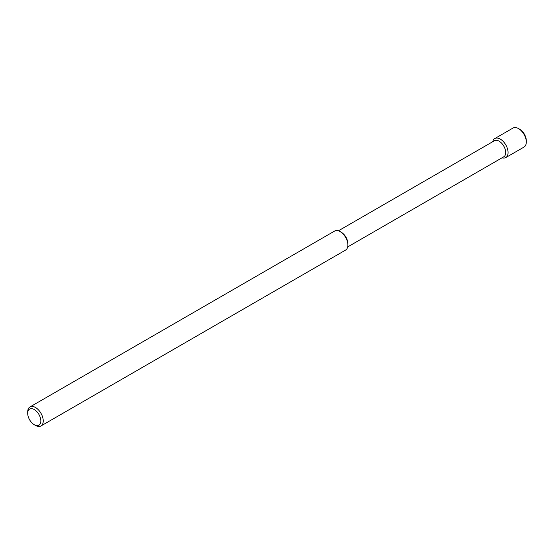 <?xml version="1.0" encoding="UTF-8"?>
<svg xmlns="http://www.w3.org/2000/svg" width="554" height="554" viewBox="0 0 554 554"><rect width="100%" height="100%" fill="white"/><g stroke="black" fill="none" stroke-linecap="round" stroke-linejoin="round"><path stroke-width="0.83" d="M35.47 425.417L34.279 424.731A9.3 5.367 -120 0 0 40.851 420.929A9.3 5.367 -120 0 0 34.279 409.544A9.3 5.367 -120 0 0 27.7 413.339A9.3 5.367 -120 0 0 34.279 424.731L35.47 425.417A10.983 6.343 -120 0 0 40.961 425.964A10.983 6.343 -120 0 0 40.961 413.277A10.983 6.343 -120 0 0 29.978 406.934A10.983 6.343 -120 0 0 27.7 411.961L27.7 413.339M40.961 425.964L345.599 250.076A10.983 6.343 -120 0 0 347.877 245.048A10.983 6.343 -120 0 0 340.108 231.593A10.983 6.343 -120 0 0 334.616 231.053L29.978 406.934M347.877 245.048L347.877 243.677A9.3 5.367 -120 0 0 341.299 232.285L340.108 231.593M347.683 246.932L503.766 156.817A9.3 5.367 -120 0 0 503.766 146.076A9.3 5.367 -120 0 0 494.466 140.709L338.383 230.824M502.035 157.814A10.983 6.343 -120 0 0 505.795 157.585A10.983 6.343 -120 0 0 505.795 144.906A10.983 6.343 -120 0 0 494.812 138.562A10.983 6.343 -120 0 0 492.735 141.706M505.795 157.585L524.022 147.066A10.983 6.343 -120 0 0 526.3 142.039A10.983 6.343 -120 0 0 518.53 128.583A10.983 6.343 -120 0 0 513.039 128.036L494.812 138.562M526.3 142.039L526.3 140.661A9.3 5.367 -120 0 0 519.721 129.269L518.53 128.583"/></g></svg>
